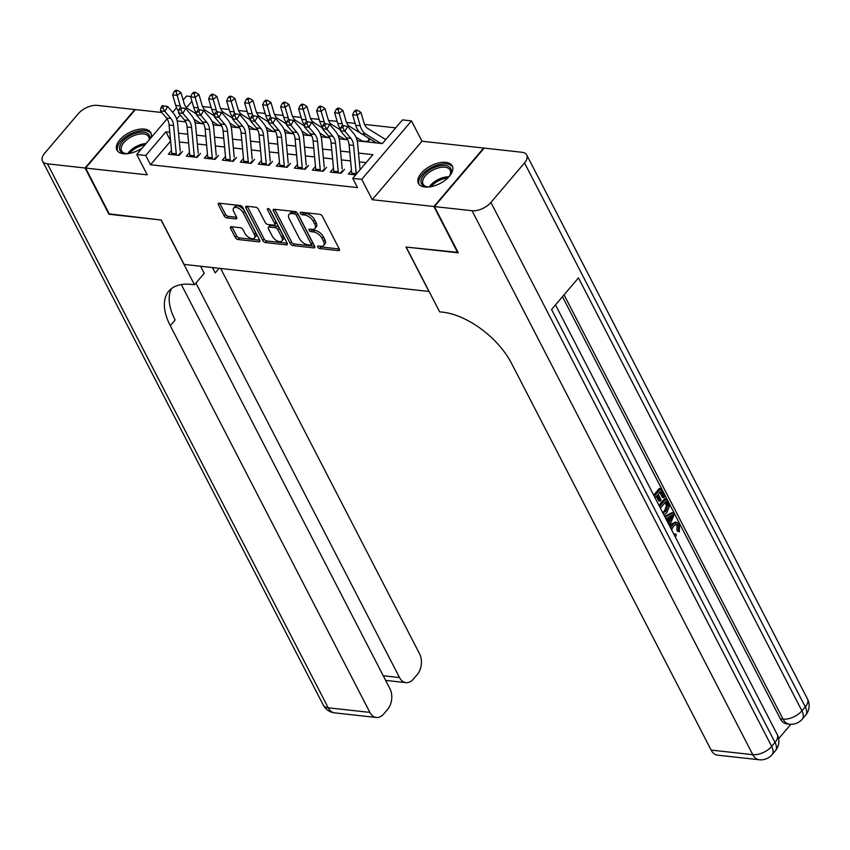 <?xml version="1.0" encoding="UTF-8"?>
<svg xmlns="http://www.w3.org/2000/svg" width="850" height="850" viewBox="0 0 850 850"><rect width="100%" height="100%" fill="white"/><g stroke="black" fill="none" stroke-linecap="round" stroke-linejoin="round"><path stroke-width="1.27" d="M317.794 247.127A1.679 0.882 -139.6 0 0 319.685 248.54L338.459 250.612A2.401 1.264 -139.6 0 0 339.341 250.346A2.401 1.264 -139.6 0 0 339.288 248.986L322.416 216.304A2.401 1.264 -139.6 0 0 319.706 214.285L300.942 212.213A1.679 0.882 -139.6 0 0 300.316 212.404A1.679 0.882 -139.6 0 0 300.358 213.35A1.679 0.882 -139.6 0 0 302.249 214.763L304.683 215.029A7.671 4.037 -139.6 0 1 313.331 221.468L314.744 224.188A7.671 4.037 -139.6 0 1 314.925 228.533A7.671 4.037 -139.6 0 1 312.088 229.373L309.655 229.107A1.679 0.882 -139.6 0 0 309.039 229.288A1.679 0.882 -139.6 0 0 309.081 230.244A1.679 0.882 -139.6 0 0 310.973 231.646L313.395 231.923A7.671 4.037 -139.6 0 1 322.054 238.351L323.457 241.081A7.671 4.037 -139.6 0 1 323.648 245.427A7.671 4.037 -139.6 0 1 320.801 246.266L318.378 246.001A1.679 0.882 -139.6 0 0 317.751 246.181A1.679 0.882 -139.6 0 0 317.794 247.127M319.558 246.128A1.679 0.882 -139.6 0 0 321.034 246.957L339.277 248.976M302.122 212.351A1.679 0.882 -139.6 0 0 303.599 213.18L306.021 213.446L304.683 215.029M310.834 229.234A1.679 0.882 -139.6 0 0 312.311 230.074L314.744 230.339L313.395 231.923M150.981 137.785A19.04 9.945 -27.3 0 0 150.801 132.674A19.04 9.945 -27.3 0 0 144.373 129.083A19.04 9.945 -27.3 0 0 124.036 135.915A19.04 9.945 -27.3 0 0 116.96 150.142A19.04 9.945 -27.3 0 0 123.388 153.733A19.04 9.945 -27.3 0 0 142.407 147.857M424.873 187.021A19.04 9.945 -27.3 0 0 445.209 180.189A19.04 9.945 -27.3 0 0 452.285 165.962A19.04 9.945 -27.3 0 0 445.857 162.371A19.04 9.945 -27.3 0 0 425.521 169.203A19.04 9.945 -27.3 0 0 418.444 183.43A19.04 9.945 -27.3 0 0 424.873 187.021M231.413 226.716A2.401 1.264 -139.6 0 0 230.52 226.982A2.401 1.264 -139.6 0 0 230.584 228.342L235.312 237.511A2.401 1.264 -139.6 0 0 238.021 239.519L258.868 241.825A2.401 1.264 -139.6 0 0 259.76 241.559A2.401 1.264 -139.6 0 0 259.696 240.199L242.824 207.517A2.401 1.264 -139.6 0 0 240.125 205.498L219.268 203.203A2.401 1.264 -139.6 0 0 218.386 203.458A2.401 1.264 -139.6 0 0 218.439 204.818L224.166 215.9A2.401 1.264 -139.6 0 0 226.865 217.908L235.79 218.896A2.401 1.264 -139.6 0 0 236.672 218.631A2.401 1.264 -139.6 0 0 236.619 217.271L233.782 211.778A6.407 3.379 -139.6 0 1 233.623 208.144A6.407 3.379 -139.6 0 1 238.329 208.165A6.407 3.379 -139.6 0 1 243.238 212.819L254.341 234.345A6.407 3.379 -139.6 0 1 254.501 237.979A6.407 3.379 -139.6 0 1 249.794 237.958A6.407 3.379 -139.6 0 1 244.885 233.304L243.036 229.712A2.401 1.264 -139.6 0 0 240.337 227.704L231.413 226.716M170.606 141.143L150.524 164.751L145.743 155.508L136.744 154.509L167.078 118.862M458.076 252.397L406.013 247.053L428.931 291.454L184.142 264.424L161.224 220.023L109.48 214.306L85.606 168.056L147.252 174.856L136.744 154.509M457.767 252.769L433.893 206.508L483.639 148.049L421.993 141.238L411.485 120.891L361.739 179.35L352.739 178.362L372.906 154.657L358.519 153.064M421.993 141.238L372.247 199.708L433.893 206.508M372.247 199.708L361.739 179.35M150.524 164.751L357.51 187.606L352.739 178.362M290.264 243.578A2.401 1.264 -139.6 0 0 292.963 245.586L313.809 247.892A2.401 1.264 -139.6 0 0 314.702 247.626A2.401 1.264 -139.6 0 0 314.638 246.266L297.766 213.584A2.401 1.264 -139.6 0 0 295.067 211.565L274.221 209.27A2.401 1.264 -139.6 0 0 273.328 209.525A2.401 1.264 -139.6 0 0 273.392 210.885L290.264 243.578L291.603 241.995A2.401 1.264 -139.6 0 0 294.312 244.003L314.638 246.256M286.344 244.853L265.498 242.558A2.401 1.264 -139.6 0 1 262.788 240.539L245.916 207.857A2.401 1.264 -139.6 0 1 245.863 206.497A2.401 1.264 -139.6 0 1 246.744 206.231L255.669 207.219A2.401 1.264 -139.6 0 1 258.368 209.227L265.211 222.488A2.401 1.264 -139.6 0 0 267.92 224.496L273.838 225.154A2.401 1.264 -139.6 0 0 274.72 224.889A2.401 1.264 -139.6 0 0 274.667 223.529L267.538 209.727A1.679 0.882 -139.6 0 1 267.506 208.781A1.679 0.882 -139.6 0 1 268.727 208.781A1.679 0.882 -139.6 0 1 270.013 210.003L287.172 243.238A2.401 1.264 -139.6 0 1 287.226 244.598A2.401 1.264 -139.6 0 1 286.344 244.853L287.342 243.674M161.787 112.508L135.352 109.586L85.606 168.056M351.475 170.404L348.362 174.069L355.704 174.877M333.476 168.417L330.363 172.083L341.158 173.273L344.526 169.32M315.478 166.43L312.364 170.096L323.159 171.286L326.527 167.333M297.479 164.443L294.366 168.109L305.161 169.299L308.529 165.346M279.48 162.456L276.367 166.111L287.162 167.312L290.53 163.359M261.481 160.469L258.368 164.124L269.163 165.325L272.531 161.373M243.482 158.482L240.369 162.137L251.164 163.338L254.532 159.386M225.484 156.496L222.371 160.151L233.166 161.351L236.534 157.399M207.485 154.498L204.372 158.164L215.167 159.364L218.535 155.412M189.486 152.511L186.373 156.177L197.168 157.367L200.526 153.425M366.116 162.626L359.348 161.883M350.593 160.916L341.349 159.896M332.594 158.929L323.351 157.909M314.596 156.942L305.352 155.922M296.597 154.955L287.353 153.935M278.598 152.968L269.354 151.948M260.599 150.981L251.356 149.961M242.601 148.994L233.357 147.974M224.602 147.008L215.358 145.988M206.603 145.021L197.359 144.001M188.604 143.034L179.361 142.003M182.527 151.438L179.169 155.38L168.374 154.19L171.488 150.524M395.696 127.872L364.554 124.429M355.162 123.388L346.556 122.442M337.163 121.401L328.557 120.456M319.164 119.414L310.558 118.469M301.166 117.427L292.559 116.482M283.167 115.441L274.561 114.495M265.168 113.454L256.562 112.508M247.169 111.467L238.563 110.521M229.171 109.48L220.564 108.534M211.172 107.493L202.566 106.537M195.617 111.754L194.661 112.88M385.953 139.326L385.167 139.241M380.269 143.023L382.596 143.278M370.228 139.102L368.05 141.674L362.27 141.036M344.271 139.039L347.469 139.4M326.272 137.052L329.471 137.413M308.274 135.065L311.472 135.426M290.275 133.078L293.473 133.429M272.276 131.091L275.474 131.442M254.278 129.104L257.476 129.455M236.279 127.118L239.477 127.468M218.28 125.131L221.478 125.481M200.281 123.144L203.479 123.494M183.133 100.002L186.501 96.039L190.793 96.517M357.159 140.813L382.319 143.597L402.486 119.892L411.485 120.891M172.614 112.359L176.566 107.716M169.777 132.228L165.92 131.803L145.743 155.508M349.764 152.097L340.521 151.077M331.766 150.11L322.522 149.09M313.767 148.123L304.523 147.103M295.768 146.136L286.524 145.116M277.769 144.149L268.526 143.129M259.771 142.163L250.527 141.143M241.772 140.176L232.528 139.156M223.773 138.189L214.529 137.169M205.774 136.202L196.531 135.182M187.776 134.215L178.532 133.195M177.161 120.944L185.683 121.879M195.16 122.931L203.681 123.866M213.159 124.918L221.68 125.853M231.157 126.905L239.679 127.84M249.156 128.892L257.678 129.838M267.155 130.879L275.676 131.824M285.154 132.866L293.675 133.811M303.152 134.852L311.674 135.798M321.151 136.839L329.672 137.785M339.15 138.826L347.671 139.772M191.919 101.246L186.522 107.589M180.211 115.005L176.673 119.17M170.584 140.834L165.92 131.803M323.648 245.427L324.987 243.844A7.671 4.037 -139.6 0 0 324.806 239.498L323.457 241.081M314.744 230.339A7.671 4.037 -139.6 0 1 323.393 236.778L324.806 239.498M314.925 228.533L316.274 226.95A7.671 4.037 -139.6 0 0 316.083 222.604L314.744 224.188M306.021 213.446A7.671 4.037 -139.6 0 1 314.681 219.884L316.083 222.604M274.741 209.323L291.603 241.995M310.558 245.129A1.679 0.882 -139.6 0 0 311.174 244.949A1.679 0.882 -139.6 0 0 311.142 244.003L296.331 215.305A1.679 0.882 -139.6 0 0 294.429 213.892L291.869 213.616A7.671 4.037 -139.6 0 0 289.032 214.455A7.671 4.037 -139.6 0 0 289.223 218.801L299.338 238.414A7.671 4.037 -139.6 0 0 307.998 244.853L310.558 245.129M311.174 244.949L312.524 243.366A1.679 0.882 -139.6 0 0 312.481 242.42L311.142 244.003M289.032 214.455L290.381 212.872A7.671 4.037 -139.6 0 1 293.218 212.032L295.779 212.319A1.679 0.882 -139.6 0 1 297.67 213.722L312.481 242.42M287.162 243.217L266.836 240.975L265.498 242.558M245.916 207.857L247.244 206.284L264.137 238.967A2.401 1.264 -139.6 0 0 266.836 240.975M274.72 224.889L276.069 223.306A2.401 1.264 -139.6 0 0 276.006 221.946L269.493 209.312M272.319 236.247A6.407 3.379 -139.6 0 0 277.217 240.901A6.407 3.379 -139.6 0 0 281.924 240.922A6.407 3.379 -139.6 0 0 281.764 237.288L277.854 229.702A2.401 1.264 -139.6 0 0 275.145 227.694L269.227 227.035A2.401 1.264 -139.6 0 0 268.345 227.301A2.401 1.264 -139.6 0 0 268.398 228.661L272.319 236.247M281.924 240.922L283.263 239.339A6.407 3.379 -139.6 0 0 283.114 235.705L281.764 237.288M268.345 227.301L269.684 225.728A2.401 1.264 -139.6 0 1 270.576 225.462L276.494 226.111A2.401 1.264 -139.6 0 1 279.193 228.129L283.114 235.705M254.501 237.979L255.839 236.396A6.407 3.379 -139.6 0 0 255.691 232.762L254.341 234.345M233.623 208.144L234.972 206.571A6.407 3.379 -139.6 0 1 239.679 206.582A6.407 3.379 -139.6 0 1 244.577 211.246L255.691 232.762M218.439 204.818L219.778 203.256L225.505 214.317A2.401 1.264 -139.6 0 0 228.214 216.325L236.608 217.26M231.933 226.78L236.661 235.928A2.401 1.264 -139.6 0 0 239.36 237.936L259.686 240.189M385.719 139.591A8.542 5.727 96.3 0 0 385.422 139.389L367.901 128.594A12.208 8.181 -83.7 0 1 364.023 122.953L360.931 112.423L357.127 115.239L360.219 125.779A18.307 12.283 96.3 0 0 366.031 134.247L380.97 143.448M356.097 111.446L357.616 110.319L355.821 110.118L354.301 111.244L356.097 111.446L357.127 115.239L352.623 114.75L355.714 125.279A18.307 12.283 96.3 0 0 361.537 133.748L376.465 142.949M352.623 114.75L354.301 111.244M357.616 110.319L360.931 112.423M351.932 174.462A8.542 5.727 -83.7 0 1 351.741 173.188L349.095 144.914A12.208 8.181 96.3 0 0 346.418 137.859L340.404 130.762L344.909 131.261L342.784 127.755L343.878 125.8L342.082 125.609L340.978 127.553L342.784 127.755M356.299 174.176A8.542 5.727 -83.7 0 1 356.235 173.676L353.589 145.414A12.208 8.181 96.3 0 0 350.912 138.359L344.909 131.261L347.65 126.374L353.664 133.482A18.307 12.283 -83.7 0 1 357.68 144.064L360.081 169.724M347.65 126.374L343.878 125.8M340.978 127.553L340.404 130.762M429.803 186.883A16.479 8.606 152.7 0 1 426.966 186.83A16.479 8.606 152.7 0 1 422.067 177.597A16.479 8.606 152.7 0 1 437.909 166.271A16.479 8.606 152.7 0 1 450.118 174.877A16.479 8.606 152.7 0 1 448.524 177.225M449.82 175.398A15.258 7.969 -27.3 0 0 450.16 170.106A15.258 7.969 -27.3 0 0 438.26 167.928A15.258 7.969 -27.3 0 0 423.045 184.099A15.258 7.969 -27.3 0 0 427.561 186.883M452.71 167.099A18.923 9.881 -27.3 0 0 438.175 164.804A18.923 9.881 -27.3 0 0 419.124 184.439M128.318 153.595A16.479 8.606 152.7 0 1 125.481 153.542A16.479 8.606 152.7 0 1 120.583 144.309A16.479 8.606 152.7 0 1 136.425 132.982A16.479 8.606 152.7 0 1 149.515 139.506M149.048 140.059A15.258 7.969 -27.3 0 0 148.676 136.808A15.258 7.969 -27.3 0 0 136.776 134.64A15.258 7.969 -27.3 0 0 121.561 150.811A15.258 7.969 -27.3 0 0 126.076 153.595M151.226 133.811A18.923 9.881 -27.3 0 0 136.691 131.506A18.923 9.881 -27.3 0 0 117.64 151.151M673.795 534.108L675.729 533.928L676.271 535.808L675.017 536.456M669.864 526.479L671.351 524.195L675.187 522.102L676.621 522.261L679.511 524.673L679.373 531.707L677.928 531.548L676.876 530.273L677.099 525.534L675.92 524.174M664.594 516.279L671.819 512.731L673.264 512.89L674.178 514.654L669.524 525.81M667.877 522.633L665.847 518.532M653.682 495.114L659.313 488.495L660.747 488.654L664.796 496.485L663.861 497.579L662.416 497.42L659.781 492.309M663.861 497.579L660.631 491.311L658.144 494.233L661.162 500.066L660.227 501.16L658.793 501.001L656.37 496.315M778.653 738.671L790.883 724.296M759.263 759.762A14.652 14.652 0 0 0 772.023 754.694A14.652 7.714 40.4 0 0 771.673 746.396A14.652 7.65 152.7 0 1 752.803 754.683A14.652 9.828 96.3 0 0 759.263 759.762L717.591 755.161A14.652 9.828 -83.7 0 1 711.131 750.082L752.803 754.683L472.047 210.726A14.652 7.65 -27.3 0 0 490.918 202.438L771.673 746.396L775.03 742.443L551.576 309.496L578.468 277.897L801.922 710.834A14.652 7.65 152.7 0 1 783.052 719.132A14.652 9.828 96.3 0 0 789.512 724.2L786.813 723.903A14.652 9.828 -83.7 0 1 780.353 718.824L783.052 719.132L564.06 294.822M562.477 296.692L780.353 718.824M658.963 505.368L664.604 498.737L666.039 498.897L668.897 504.794L669.152 507.089L666.751 512.699L663.861 514.845M472.047 210.726L434.424 206.571L458.299 252.822L406.194 247.074L439.62 311.833L442.68 312.163A61.03 32.162 40.4 0 1 511.551 363.386L711.131 750.082M490.918 202.438L524.524 162.934A14.652 7.65 -27.3 0 0 526.745 155.019A14.652 7.65 -27.3 0 0 521.794 152.256L484.181 148.102L434.424 206.571M660.227 501.16L657.22 495.327L655.084 497.834M654.266 496.272L660.747 488.654M659.558 506.515L666.039 498.897M662.819 513.092L665.964 511.116L667.856 505.846L667.08 503.816L665.922 501.564L660.365 508.077M662.692 512.582L664.519 510.956L666.421 505.686L665.072 502.552M665.964 511.116L664.519 510.956M667.856 505.846L666.421 505.686M667.08 503.816L665.635 503.657M668.695 524.206L669.354 522.707L666.91 517.969L665.784 518.564M664.955 516.97L673.264 512.89M670.905 515.865L668.089 517.352L670.044 521.135L672.786 514.866L670.905 515.865M669.354 522.707L667.909 522.548M669.226 519.552L670.82 515.908M674.071 534.639L675.729 533.928M679.373 531.707L678.321 530.432L678.534 525.693L676.653 524.099L673.604 525.906L671.606 529.858M678.534 525.693L677.099 525.534M678.321 530.432L676.876 530.273M670.703 528.116L672.796 524.354L671.351 524.195M672.796 524.354L676.621 522.261M109.257 213.881L161.043 220.001L194.469 284.761L191.409 284.421A61.03 32.162 -139.6 0 0 168.81 291.125A61.03 32.162 -139.6 0 0 170.287 325.709L369.877 712.396A14.652 9.828 96.3 0 0 376.327 717.474A14.652 9.828 96.3 0 0 383.669 714.021L387.632 709.357A14.652 9.828 96.3 0 0 389.969 688.776L181.347 284.569M200.579 266.241L204.223 273.307L194.469 284.761M85.064 167.992L134.821 109.533L97.198 105.379A14.652 7.65 -27.3 0 0 78.328 113.666L44.721 153.17A14.652 7.65 -27.3 0 0 42.5 161.075A14.652 7.65 -27.3 0 0 47.451 163.837L85.064 167.992L108.938 214.253M195.914 283.071L399.521 677.556A14.652 9.828 96.3 0 0 405.981 682.635A14.652 9.828 96.3 0 0 413.312 679.171L417.286 674.518A14.652 9.828 96.3 0 0 419.624 653.926L220.66 268.462M212.723 267.58A61.03 32.162 -139.6 0 0 215.199 272.935L212.415 267.548M171.541 288.543A61.03 32.162 -139.6 0 0 175.132 320.014L170.287 325.709M367.232 141.578L369.208 139.251A8.542 5.727 96.3 0 0 367.423 137.403L349.902 126.608A12.208 8.181 -83.7 0 1 346.024 120.966L342.933 110.436L339.129 113.252L342.221 123.792A18.307 12.283 96.3 0 0 342.879 125.694M338.098 109.459L339.618 108.332L337.822 108.131L336.303 109.257L338.098 109.459L339.129 113.252L334.624 112.763L337.716 123.293A18.307 12.283 96.3 0 0 340.691 129.2M356.957 140.027L358.466 140.962M355.916 137.116L362.971 141.461M369.208 139.251L369.718 139.804M334.624 112.763L336.303 109.257M339.618 108.332L342.933 110.436M340.553 129.954L331.904 124.621A12.208 8.181 -83.7 0 1 328.026 118.979L324.934 108.449L321.13 111.265L324.222 121.805A18.307 12.283 96.3 0 0 324.881 123.707M320.099 107.472L321.619 106.346L319.823 106.144L318.304 107.27L320.099 107.472L321.13 111.265L316.625 110.776L319.717 121.306A18.307 12.283 96.3 0 0 322.692 127.213M338.959 138.04L340.467 138.975M337.918 135.129L344.973 139.474M316.625 110.776L318.304 107.27M321.619 106.346L324.934 108.449M322.554 127.968L313.905 122.634A12.208 8.181 -83.7 0 1 310.027 116.992L306.935 106.452L303.131 109.278L306.223 119.818A18.307 12.283 96.3 0 0 306.882 121.72M302.101 105.485L303.62 104.359L301.824 104.157L300.305 105.283L302.101 105.485L303.131 109.278L298.626 108.779L301.718 119.319A18.307 12.283 96.3 0 0 304.683 125.226M320.96 136.053L322.469 136.988M319.919 133.142L326.974 137.488M298.626 108.779L300.305 105.283M303.62 104.359L306.935 106.452M304.555 125.981L295.906 120.647A12.208 8.181 -83.7 0 1 292.028 115.005L288.936 104.465L285.132 107.291L288.224 117.831A18.307 12.283 96.3 0 0 288.883 119.733M284.102 103.498L285.621 102.361L283.826 102.17L282.306 103.296L284.102 103.498L285.132 107.291L280.627 106.792L283.719 117.332A18.307 12.283 96.3 0 0 286.684 123.239M302.961 134.066L304.47 135.001M301.92 131.144L308.975 135.501M280.627 106.792L282.306 103.296M285.621 102.361L288.936 104.465M333.933 172.476A8.542 5.727 -83.7 0 1 333.742 171.201L331.096 142.928A12.208 8.181 96.3 0 0 328.419 135.873L322.405 128.775L326.91 129.274L324.785 125.768L325.879 123.813L324.084 123.622L322.979 125.566L324.785 125.768M338.428 172.975A8.542 5.727 -83.7 0 1 338.236 171.689L335.591 143.427A12.208 8.181 96.3 0 0 332.913 136.372L326.91 129.274L329.651 124.387L335.665 131.495A18.307 12.283 -83.7 0 1 339.681 142.077L342.21 169.065M340.34 173.177L342.391 170.765M329.651 124.387L325.879 123.813M322.979 125.566L322.405 128.775M315.934 170.489A8.542 5.727 -83.7 0 1 315.743 169.203L313.098 140.941A12.208 8.181 96.3 0 0 310.42 133.886L304.406 126.788L308.911 127.287L306.786 123.781L307.881 121.826L306.085 121.635L304.98 123.579L306.786 123.781M320.429 170.977A8.542 5.727 -83.7 0 1 320.237 169.702L317.592 141.44A12.208 8.181 96.3 0 0 314.914 134.385L308.911 127.287L311.652 122.4L317.666 129.508A18.307 12.283 -83.7 0 1 321.683 140.08L324.211 167.078M322.341 171.19L324.392 168.778M311.652 122.4L307.881 121.826M304.98 123.579L304.406 126.788M297.936 168.502A8.542 5.727 -83.7 0 1 297.744 167.216L295.099 138.954A12.208 8.181 96.3 0 0 292.421 131.899L286.408 124.801L290.913 125.301L288.788 121.794L289.882 119.839L288.086 119.648L286.981 121.593L288.788 121.794M302.43 168.991A8.542 5.727 -83.7 0 1 302.239 167.716L299.593 139.453A12.208 8.181 96.3 0 0 296.916 132.398L290.913 125.301L293.654 120.413L299.668 127.521A18.307 12.283 -83.7 0 1 303.684 138.093L306.212 165.091M304.342 169.203L306.393 166.791M293.654 120.413L289.882 119.839M286.981 121.593L286.408 124.801M279.937 166.515A8.542 5.727 -83.7 0 1 279.746 165.229L277.1 136.967A12.208 8.181 96.3 0 0 274.422 129.912L268.409 122.814L272.914 123.303L270.789 119.808L271.883 117.853L270.087 117.661L268.983 119.606L270.789 119.808M284.431 167.004A8.542 5.727 -83.7 0 1 284.24 165.729L281.594 137.466A12.208 8.181 96.3 0 0 278.917 130.411L272.914 123.303L275.655 118.426L281.669 125.534A18.307 12.283 -83.7 0 1 285.685 136.106L288.214 163.104M286.344 167.216L288.394 164.804M275.655 118.426L271.883 117.853M268.983 119.606L268.409 122.814M286.556 123.983L277.908 118.66A12.208 8.181 -83.7 0 1 274.029 113.018L270.938 102.478L267.134 105.304L270.226 115.844A18.307 12.283 96.3 0 0 270.884 117.746M266.103 101.511L267.623 100.374L265.827 100.183L264.308 101.309L266.103 101.511L267.134 105.304L262.629 104.805L265.721 115.345A18.307 12.283 96.3 0 0 268.685 121.252M284.962 132.079L286.471 133.014M283.921 129.157L290.976 133.514M262.629 104.805L264.308 101.309M267.623 100.374L270.938 102.478M261.938 164.528A8.542 5.727 -83.7 0 1 261.747 163.242L259.101 134.98A12.208 8.181 96.3 0 0 256.424 127.925L250.41 120.828L254.904 121.316L252.79 117.821L253.884 115.866L252.089 115.664L250.984 117.619L252.79 117.821M266.433 165.017A8.542 5.727 -83.7 0 1 266.241 163.742L263.596 135.479A12.208 8.181 96.3 0 0 260.918 128.424L254.904 121.316L257.656 116.439L263.67 123.547A18.307 12.283 -83.7 0 1 267.686 134.119L270.215 161.117M268.345 165.229L270.396 162.817M257.656 116.439L253.884 115.866M250.984 117.619L250.41 120.828M268.558 121.996L259.909 116.673A12.208 8.181 -83.7 0 1 256.031 111.031L252.939 100.491L249.135 103.317L252.227 113.858A18.307 12.283 96.3 0 0 252.886 115.759M248.104 99.524L249.624 98.387L247.828 98.196L246.298 99.323L248.104 99.524L249.135 103.317L244.63 102.818L247.722 113.358A18.307 12.283 96.3 0 0 250.686 119.255M266.964 130.093L268.473 131.028M265.923 127.171L272.978 131.527M244.63 102.818L246.298 99.323M249.624 98.387L252.939 100.491M243.939 162.531A8.542 5.727 -83.7 0 1 243.748 161.256L241.102 132.993A12.208 8.181 96.3 0 0 238.425 125.938L232.411 118.841L236.906 119.329L234.781 115.834L235.886 113.879L234.079 113.677L232.985 115.632L234.781 115.834M248.434 163.03A8.542 5.727 -83.7 0 1 248.242 161.755L245.597 133.493A12.208 8.181 96.3 0 0 242.919 126.438L236.906 119.329L239.657 114.453L245.671 121.561A18.307 12.283 -83.7 0 1 249.688 132.132L252.206 159.131M250.346 163.242L252.397 160.831M239.657 114.453L235.886 113.879M232.985 115.632L232.411 118.841M250.559 120.009L241.91 114.686A12.208 8.181 -83.7 0 1 238.032 109.044L234.94 98.504L231.136 101.331L234.228 111.86A18.307 12.283 96.3 0 0 234.887 113.772M230.106 97.537L231.625 96.401L229.829 96.209L228.299 97.336L230.106 97.537L231.136 101.331L226.631 100.831L229.723 111.371A18.307 12.283 96.3 0 0 232.688 117.268M248.965 128.106L250.474 129.041M247.924 125.184L254.979 129.529M226.631 100.831L228.299 97.336M231.625 96.401L234.94 98.504M225.941 160.544A8.542 5.727 -83.7 0 1 225.749 159.269L223.104 131.006A12.208 8.181 96.3 0 0 220.426 123.951L214.413 116.854L218.907 117.343L216.782 113.847L217.887 111.892L216.081 111.69L214.986 113.645L216.782 113.847M230.435 161.043A8.542 5.727 -83.7 0 1 230.244 159.768L227.598 131.495A12.208 8.181 96.3 0 0 224.921 124.451L218.907 117.343L221.659 112.466L227.673 119.563A18.307 12.283 -83.7 0 1 231.689 130.146L234.207 157.144M232.347 161.256L234.398 158.844M221.659 112.466L217.887 111.892M214.986 113.645L214.413 116.854M232.56 118.022L223.911 112.699A12.208 8.181 -83.7 0 1 220.033 107.058L216.941 96.517L213.137 99.344L216.229 109.873A18.307 12.283 96.3 0 0 216.888 111.786M212.107 95.551L213.626 94.414L211.831 94.223L210.301 95.349L212.107 95.551L213.137 99.344L208.633 98.844L211.724 109.384A18.307 12.283 96.3 0 0 214.689 115.281M230.956 126.119L232.475 127.054M229.925 123.197L236.98 127.543M208.633 98.844L210.301 95.349M213.626 94.414L216.941 96.517M207.942 158.557A8.542 5.727 -83.7 0 1 207.751 157.282L205.105 129.019A12.208 8.181 96.3 0 0 202.428 121.964L196.414 114.856L200.908 115.356L198.783 111.86L199.888 109.905L198.082 109.703L196.988 111.658L198.783 111.86M212.436 159.056A8.542 5.727 -83.7 0 1 212.245 157.781L209.599 129.508A12.208 8.181 96.3 0 0 206.922 122.464L200.908 115.356L203.66 110.479L209.674 117.576A18.307 12.283 -83.7 0 1 213.69 128.159L216.208 155.157M214.349 159.269L216.399 156.857M203.66 110.479L199.888 109.905M196.988 111.658L196.414 114.856M214.561 116.036L205.913 110.713A12.208 8.181 -83.7 0 1 202.034 105.071L198.942 94.531L195.139 97.357L198.231 107.886A18.307 12.283 96.3 0 0 198.889 109.799M194.108 93.553L195.627 92.427L193.832 92.225L192.302 93.362L194.108 93.553L195.139 97.357L190.634 96.858L193.726 107.397A18.307 12.283 96.3 0 0 196.69 113.294M212.957 124.132L214.476 125.067M211.926 121.21L218.981 125.556M190.634 96.858L192.302 93.362M195.627 92.427L198.942 94.531M189.943 156.57A8.542 5.727 -83.7 0 1 189.752 155.295L187.106 127.032A12.208 8.181 96.3 0 0 184.429 119.978L178.415 112.869L182.909 113.369L180.784 109.873L181.889 107.918L180.083 107.716L178.989 109.671L180.784 109.873M194.438 157.069A8.542 5.727 -83.7 0 1 194.246 155.794L191.601 127.521A12.208 8.181 96.3 0 0 188.923 120.477L182.909 113.369L185.661 108.492L191.675 115.589A18.307 12.283 -83.7 0 1 195.691 126.172L198.209 153.17M196.35 157.282L198.401 154.87M185.661 108.492L181.889 107.918M178.989 109.671L178.415 112.869M196.562 114.049L187.914 108.726A12.208 8.181 -83.7 0 1 184.036 103.084L180.944 92.544L177.14 95.37L180.232 105.899A18.307 12.283 96.3 0 0 180.891 107.812M176.109 91.566L177.629 90.44L175.833 90.238L174.303 91.375L176.109 91.566L177.14 95.37L172.635 94.871L175.727 105.411A18.307 12.283 96.3 0 0 178.691 111.308M194.958 122.145L196.477 123.08M193.928 119.223L200.982 123.569M172.635 94.871L174.303 91.375M177.629 90.44L180.944 92.544M171.944 154.583A8.542 5.727 -83.7 0 1 171.753 153.308L169.107 125.046A12.208 8.181 96.3 0 0 166.43 117.991L160.416 110.882L164.911 111.382L162.786 107.886L163.891 105.931L162.084 105.729L160.99 107.684L162.786 107.886M176.439 155.083A8.542 5.727 -83.7 0 1 176.248 153.808L173.602 125.534A12.208 8.181 96.3 0 0 170.924 118.49L164.911 111.382L167.663 106.505L173.676 113.603A18.307 12.283 -83.7 0 1 177.692 124.185L180.211 151.183M178.351 155.295L180.402 152.883M167.663 106.505L163.891 105.931M160.99 107.684L160.416 110.882M321.034 246.957L319.685 248.54M303.599 213.18L302.249 214.763M312.311 230.074L310.973 231.646M323.393 236.778L322.054 238.351M314.681 219.884L313.331 221.468M339.469 249.433L338.459 250.612M274.72 209.323L273.392 210.885M314.819 246.712L313.809 247.892M294.312 244.003L292.963 245.586M297.67 213.722L296.331 215.305M295.779 212.319L294.429 213.892M293.218 212.032L291.869 213.616M264.137 238.967L262.788 240.539M276.006 221.946L274.667 223.529M268.451 208.664L267.538 209.727M279.193 228.129L277.854 229.702M276.494 226.111L275.145 227.694M270.576 225.462L269.227 227.035M244.577 211.246L243.238 212.819M236.789 217.717L235.79 218.896M228.214 216.325L226.865 217.908M225.505 214.317L224.166 215.9M259.877 240.646L258.868 241.825M239.36 237.936L238.021 239.519M236.661 235.928L235.312 237.511M231.912 226.769L230.584 228.342M360.219 125.779L355.714 125.279M366.031 134.247L361.537 133.748M349.095 144.914L353.589 145.414M346.418 137.859L350.912 138.359M351.741 173.188L356.235 173.676M429.25 186.915A15.258 7.969 152.7 0 1 443.233 177.565A15.258 7.969 152.7 0 1 448.864 176.789M447.684 178.064A14.758 7.703 -27.3 0 0 443.658 178.787A14.758 7.703 -27.3 0 0 430.982 186.692M127.766 153.627A15.258 7.969 152.7 0 1 141.748 144.277A15.258 7.969 152.7 0 1 146.094 143.523M144.914 144.914A14.758 7.703 -27.3 0 0 142.173 145.488A14.758 7.703 -27.3 0 0 129.498 153.393M789.512 724.2A14.652 14.652 0 0 0 802.283 719.143A14.652 7.714 40.4 0 0 801.922 710.834L805.279 706.892L524.524 162.934M807.5 698.976A14.652 7.65 152.7 0 1 805.279 706.892A14.652 7.714 -139.6 0 1 805.641 715.19A14.652 14.652 0 0 0 807.5 698.976L526.745 155.019M777.251 734.528A14.652 7.65 152.7 0 1 775.03 742.443A14.652 7.714 -139.6 0 1 775.391 750.741A14.652 14.652 0 0 0 777.251 734.528L555.496 304.884M671.606 517.565L670.161 517.406M215.199 272.935L219.141 268.292M47.451 163.837L328.206 707.795L369.877 712.396M383.254 675.761L399.521 677.556M328.206 707.795A14.652 7.65 152.7 0 1 323.255 705.032A14.652 14.652 0 0 0 334.666 712.874A14.652 9.828 -83.7 0 1 328.206 707.795M342.221 123.792L337.716 123.293M324.222 121.805L319.717 121.306M306.223 119.818L301.718 119.319M288.224 117.831L283.719 117.332M331.096 142.928L335.591 143.427M328.419 135.873L332.913 136.372M333.742 171.201L338.236 171.689M313.098 140.941L317.592 141.44M310.42 133.886L314.914 134.385M315.743 169.203L320.237 169.702M295.099 138.954L299.593 139.453M292.421 131.899L296.916 132.398M297.744 167.216L302.239 167.716M277.1 136.967L281.594 137.466M274.422 129.912L278.917 130.411M279.746 165.229L284.24 165.729M270.226 115.844L265.721 115.345M259.101 134.98L263.596 135.479M256.424 127.925L260.918 128.424M261.747 163.242L266.241 163.742M252.227 113.858L247.722 113.358M241.102 132.993L245.597 133.493M238.425 125.938L242.919 126.438M243.748 161.256L248.242 161.755M234.228 111.86L229.723 111.371M223.104 131.006L227.598 131.495M220.426 123.951L224.921 124.451M225.749 159.269L230.244 159.768M216.229 109.873L211.724 109.384M205.105 129.019L209.599 129.508M202.428 121.964L206.922 122.464M207.751 157.282L212.245 157.781M198.231 107.886L193.726 107.397M187.106 127.032L191.601 127.521M184.429 119.978L188.923 120.477M189.752 155.295L194.246 155.794M180.232 105.899L175.727 105.411M169.107 125.046L173.602 125.534M166.43 117.991L170.924 118.49M171.753 153.308L176.248 153.808M802.283 719.143L805.641 715.19M772.023 754.694L775.391 750.741M385.645 680.383L405.981 682.635M42.5 161.075L323.255 705.032M334.666 712.874L376.327 717.474"/></g></svg>
